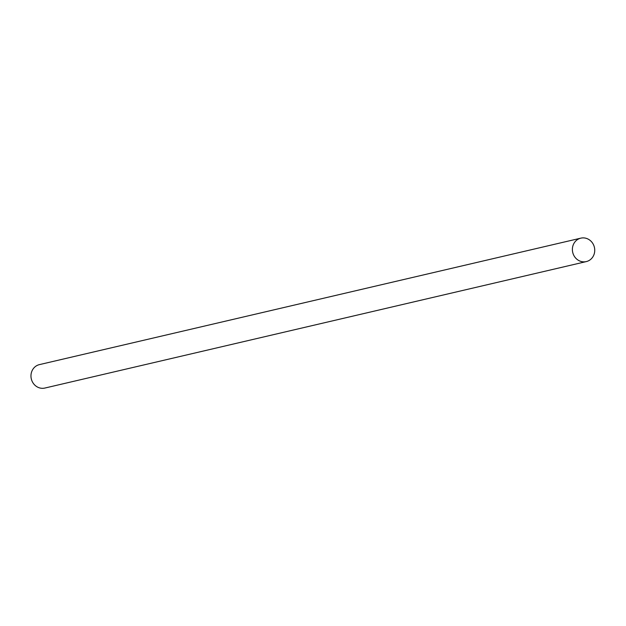 <?xml version="1.0" encoding="UTF-8"?>
<svg xmlns="http://www.w3.org/2000/svg" width="626" height="626" viewBox="0 0 626 626"><rect width="100%" height="100%" fill="white"/><g stroke="black" fill="none" stroke-linecap="round" stroke-linejoin="round"><path stroke-width="0.94" d="M580.826 238.154L39.407 364.622A12.035 11.135 76.9 0 0 31.3 378.863A12.035 11.135 76.9 0 0 44.876 388.05L586.296 261.59A12.035 11.135 -103.1 0 1 572.72 252.403A12.035 11.135 -103.1 0 1 580.826 238.154A12.035 11.135 -103.1 0 1 584.355 237.95A12.035 11.135 -103.1 0 1 594.7 249.226A12.035 11.135 -103.1 0 1 586.296 261.59"/></g></svg>
